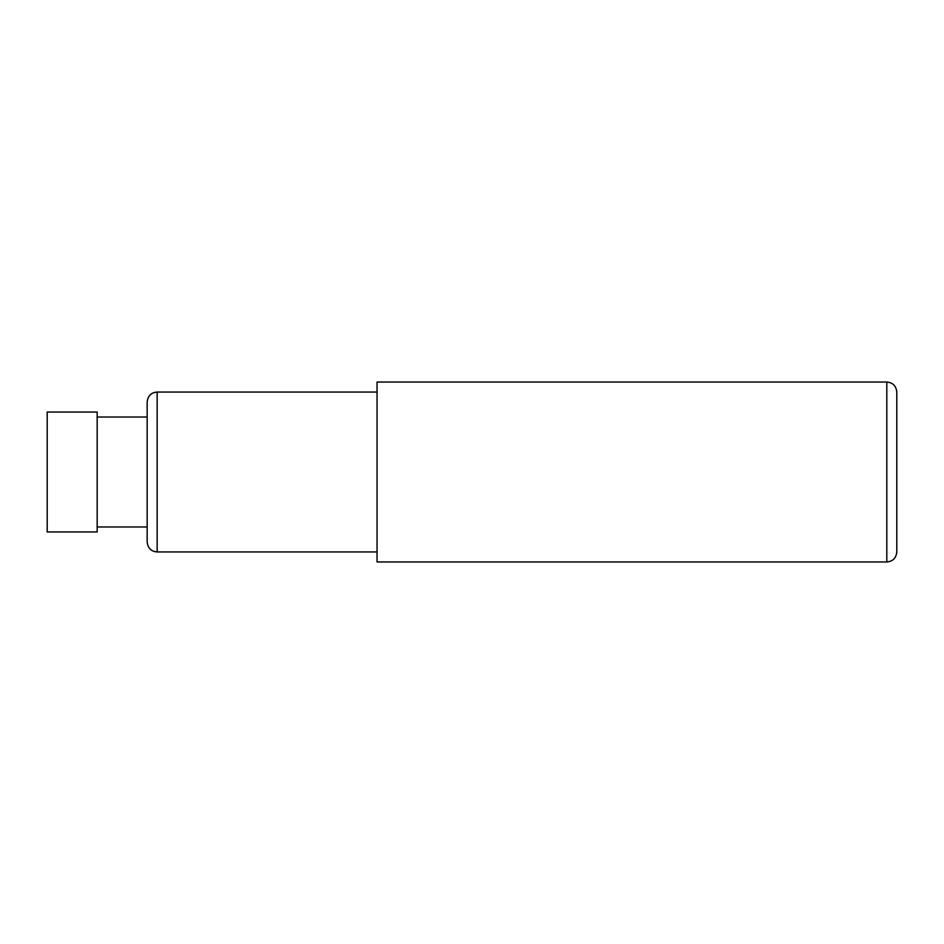 <?xml version="1.0" encoding="UTF-8"?>
<svg xmlns="http://www.w3.org/2000/svg" width="944" height="944" viewBox="0 0 944 944"><rect width="100%" height="100%" fill="white"/><g stroke="black" fill="none" stroke-linecap="round" stroke-linejoin="round"><path stroke-width="1.42" d="M886.805 382.037L377.045 382.037L377.045 561.963L886.805 561.963C892.823 561.42 896.151 558.093 896.8 551.957L896.8 392.043C896.151 385.907 892.823 382.58 886.805 382.037L886.805 561.963M97.173 526.976L147.158 526.976L147.158 402.038C147.807 395.902 151.134 392.574 157.152 392.043L157.152 551.957C151.134 551.426 147.807 548.098 147.158 541.962L147.158 472M97.173 472L97.173 412.032L47.2 412.032L47.2 531.968L97.173 531.968L97.173 472M377.045 392.043L157.152 392.043M377.045 551.957L157.152 551.957M147.158 417.024L97.173 417.024"/></g></svg>
